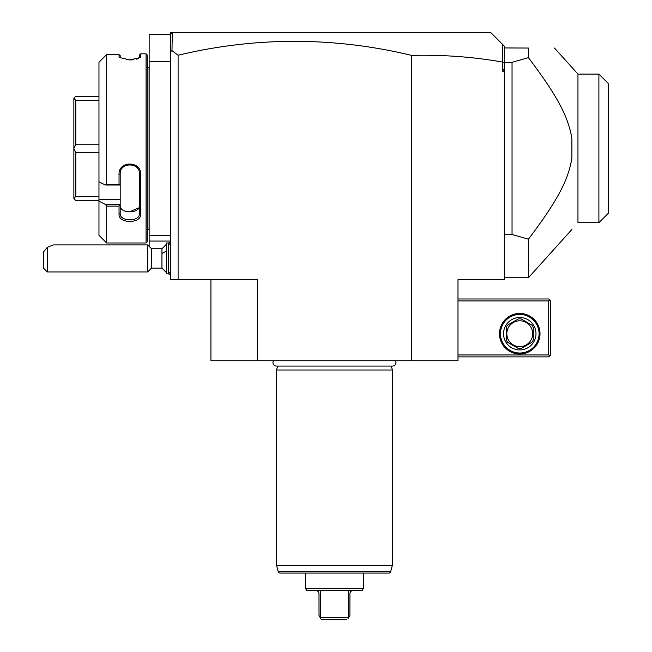 <?xml version="1.0" encoding="UTF-8"?>
<svg xmlns="http://www.w3.org/2000/svg" width="652" height="652" viewBox="0 0 652 652"><rect width="100%" height="100%" fill="white"/><g stroke="black" fill="none" stroke-linecap="round" stroke-linejoin="round"><path stroke-width="0.98" d="M171.973 50.628L170.384 51.728L170.384 32.6L172.315 32.6L171.973 50.628L178.102 55.249A982.727 694.893 90 0 1 411.665 55.412C442.415 54.621 472.684 56.83 502.456 62.038L502.456 71.207L504.322 71.207L504.322 279.675L457.989 279.675L457.989 360.743L210.922 360.743L210.922 279.675M170.384 51.728L170.384 279.675L178.102 279.675L178.102 55.249M172.315 32.6L490.809 32.6L502.553 44.352L502.456 62.038M171.973 32.942L170.384 34.532L149.153 34.532L149.153 61.557L170.384 61.557M502.553 44.352L504.322 46.113L504.322 68.541L502.456 71.207M504.322 63.048L502.553 61.948M504.322 68.541L504.322 71.207M562.236 187.45L562.594 186.725M570.304 166.146L570.622 164.826M570.997 163.147L571.119 162.544M571.323 161.517L571.608 159.944M571.356 135.502L570.989 133.644M570.345 130.856L569.661 128.281M560.606 106.137L560.109 105.192M558.756 102.674L558.218 101.688M528.699 58.004L528.43 57.645L512.04 62.331L504.322 62.331M504.322 234.5L512.04 234.5L528.43 239.186L528.43 277.744L571.877 229.488M512.04 234.5L512.04 62.331M504.322 48.574L504.216 47.938L528.43 48.044L528.43 57.645C558.788 97.833 568.528 117.906 571.877 138.64L571.877 158.191C568.405 179.243 558.707 199.096 528.43 239.186M528.43 48.044C563.687 48.044 563.687 48.044 528.43 48.044M554.502 48.044L577.957 74.1L598.903 74.1L598.903 222.731L577.957 222.731L577.957 74.1L571.877 67.343M577.957 74.1L581.723 74.1M598.903 74.1L608.552 83.749L608.552 213.082L598.903 222.731M608.552 83.749L599.001 74.198M411.665 360.743L411.665 55.412M178.102 279.675L257.247 279.675L257.247 360.743M457.989 300.906L548.715 300.906L548.715 354.957L549.677 355.919L548.715 356.88L457.989 356.88M548.715 354.957L457.989 354.957M499.489 333.718A20.269 20.269 0 0 1 519.758 313.457A20.269 20.269 0 0 1 540.027 333.718A20.269 20.269 0 0 1 519.758 353.987A20.269 20.269 0 0 1 499.489 333.718M548.715 300.906L549.677 299.944L548.715 298.975L457.989 298.975M549.677 355.919L550.647 354.957L550.647 300.906L549.677 299.944M539.065 333.718A19.299 19.299 0 0 1 519.758 353.025A19.299 19.299 0 0 1 500.459 333.718A19.299 19.299 0 0 1 519.758 314.419A19.299 19.299 0 0 1 539.065 333.718M503.548 333.718A16.21 16.21 0 0 1 519.758 317.508A16.21 16.21 0 0 1 535.977 333.718A16.21 16.21 0 0 1 519.758 349.937A16.21 16.21 0 0 1 503.548 333.718M533.271 327.532L533.271 339.912A14.866 14.866 0 0 1 531.877 342.324L521.152 348.518A14.866 14.866 0 0 1 518.364 348.518L507.639 342.324A14.866 14.866 0 0 1 506.245 339.912L506.245 327.532A14.866 14.866 0 0 1 507.639 325.112L518.364 318.926A14.866 14.866 0 0 1 521.152 318.926L531.877 325.112A14.866 14.866 0 0 1 533.271 327.532M519.758 346.652A12.934 12.934 0 0 0 532.692 333.718A12.934 12.934 0 0 0 519.758 320.792A12.934 12.934 0 0 0 506.824 333.718A12.934 12.934 0 0 0 519.758 346.652M170.384 235.274L149.153 235.274L149.153 61.557M170.384 241.069L149.153 241.069L149.153 235.274M149.153 246.399L149.153 241.069M149.153 66.569A3.863 3.863 0 0 1 149.072 67.343L149.072 229.488A3.863 3.863 0 0 1 149.153 230.262M149.072 67.343L147.222 67.343M149.072 229.488L147.222 229.488M98.965 62.282L105.38 55.811L98.965 62.282L98.965 181.786L105.38 185.021L106.683 184.459L119.039 184.459L119.039 174.377C118.411 160.531 141.345 160.677 140.661 174.377L139.495 174.06L139.495 213.4L140.661 214.206C141.345 223.815 118.411 223.921 119.039 214.198L119.039 206.122L106.683 206.122L106.683 243L146.064 243L147.222 241.843L147.222 54.988L146.064 53.831L140.661 53.831L140.661 56.667L139.495 57.792L139.495 54.988L140.661 53.831M126.235 59.723L127.107 59.821M129.153 59.935L131.28 59.911M131.704 59.886L133.611 59.707M136.48 59.161L138.346 58.55M139.495 57.792L140.661 56.667L140.164 57.523L129.838 59.943L119.528 57.523L119.039 56.667L120.196 57.8L120.196 55.681L119.039 54.662L106.683 54.662L105.38 55.811M119.039 56.667L119.039 54.662L120.196 55.681M146.064 243L146.064 53.831M140.661 174.377L140.661 214.198M106.683 184.459L106.683 54.662M105.38 185.021L120.196 185.021L120.196 204.606L119.039 206.122M119.039 184.459L120.196 185.021M119.039 174.377L120.196 174.06C119.512 162.014 140.131 161.883 139.495 174.06M120.196 184.956L120.196 172.234M119.039 214.198L120.196 213.4L120.196 204.606M120.196 205.372L120.196 205.364C119.577 214.003 140.115 214.011 139.495 205.364L139.495 213.4C140.131 222.014 119.512 221.924 120.196 213.4C119.512 221.924 140.131 222.014 139.495 213.4L139.487 205.657M120.196 204.41L105.38 204.41L98.965 201.183L105.38 204.41L106.683 206.122M106.683 243L98.965 235.274L98.965 199.61L120.196 199.61M98.965 181.786L98.965 199.61M138.835 207.882L129.088 211.982M120.669 207.507L120.49 207.059M98.965 96.3L75.803 96.3L73.872 98.232L75.803 100.498L98.965 100.498M98.965 144.214L75.803 144.214L75.803 100.498M98.965 152.617L75.803 152.617L73.872 148.493L73.872 98.305M75.803 144.214L73.872 148.338M98.965 196.333L75.803 196.333L75.803 152.617M98.965 200.531L75.803 200.531L73.872 198.599L73.872 148.493M75.803 196.333L73.872 198.526M166.521 272.732L161.949 268.094L161.949 248.787L166.521 244.15M151.541 248.787L151.541 268.094L147.678 271.949L147.678 244.932L151.541 248.787L161.949 248.787M47.311 271.949L43.448 268.094L43.448 252.039L47.311 247.32L47.311 271.949L147.678 271.949M47.311 247.32L53.219 244.932L147.678 244.932M170.384 271.949L168.452 273.881L168.452 243L170.384 244.932M168.452 273.881L166.521 273.881L166.521 243L168.452 243M273.522 360.743A3.439 3.439 0 0 0 276.391 366.074L392.52 366.074A3.439 3.439 0 0 0 395.389 360.743M277.605 366.074L276.546 370.01L276.546 565.349L287.605 565.349M391.306 366.074L392.365 370.01L276.546 370.01M392.365 565.349L276.546 565.349L278.233 571.641A1.932 1.932 -90 0 0 280.099 573.075L388.812 573.075A1.932 1.932 90 0 0 390.678 571.641L392.365 565.349L392.365 370.01M315.927 590.443L318.111 591.348L318.991 593.19L319.015 615.537L320.352 617.851L320.556 590.443L306.66 590.443L305.503 588.438L363.408 588.438L363.408 573.075M305.503 588.438L305.503 573.075M320.556 590.443L362.251 590.443L363.408 588.438M349.896 615.537L348.559 617.851L349.896 615.537L349.92 593.19L350.8 591.348L352.985 590.443M322.438 619.4L345.234 619.4M346.473 619.4L321.24 619.4L320.352 617.851L321.24 619.4M320.556 617.468L348.355 617.468L348.258 618.373M347.964 618.895L348.559 617.851M348.355 617.468L348.355 590.443M161.949 253.612A17.376 8.688 0 0 1 166.521 251.297M390.678 571.641L278.233 571.641M504.322 277.744L528.43 277.744M170.384 242.145L168.436 243M170.384 274.736L168.436 273.881M161.949 268.094L151.541 268.094"/></g></svg>
